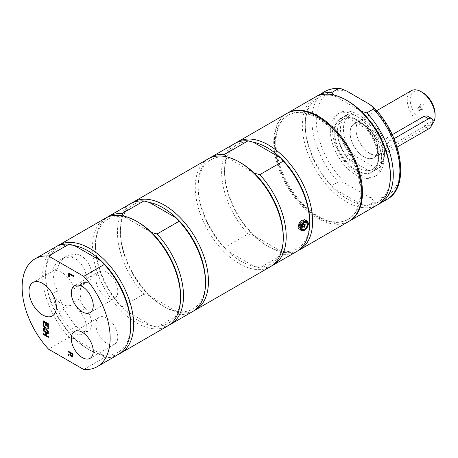 <?xml version="1.0" encoding="UTF-8"?>
<svg xmlns="http://www.w3.org/2000/svg" width="458" height="458" viewBox="0 0 458 458"><rect width="100%" height="100%" fill="white"/><g stroke="black" fill="none" stroke-linecap="round" stroke-linejoin="round"><path stroke-width="0.34" stroke-dasharray="2.29 1.72" d="M275.956 142.524A60.13 34.716 60 0 1 288.408 114.998A60.13 34.716 60 0 1 348.538 149.714A60.13 34.716 60 0 1 348.532 219.142A60.13 34.716 60 0 1 302.2 203.031A60.13 34.716 60 0 1 275.956 142.524M275.224 142.948A60.13 34.716 -120 0 0 301.467 203.455A60.13 34.716 -120 0 0 347.799 219.565A60.13 34.716 -120 0 0 347.799 150.138A60.13 34.716 -120 0 0 287.676 115.422A60.13 34.716 -120 0 0 275.224 142.948M76.125 254.081A15.561 8.983 60 0 1 89.791 266.201A15.561 8.983 60 0 1 88.56 281.756A15.561 8.983 60 0 1 85.428 282.483A17.633 10.179 -120 0 0 81.879 283.302A17.633 10.179 -120 0 0 79.629 285.557A19.328 11.158 60 0 1 79.629 298.811A17.633 10.179 -120 0 0 85.428 308.583A15.561 8.983 60 0 1 88.56 330.888A15.561 8.983 60 0 1 76.125 326.239A48.754 28.15 60 0 1 57.622 290.704A19.328 11.158 60 0 1 57.559 268.285A19.328 11.158 60 0 1 57.622 268.251A48.754 28.15 60 0 1 66.318 256.348A48.754 28.15 60 0 1 76.125 254.081L70.647 257.247A15.561 8.983 60 0 1 84.306 269.367A15.561 8.983 60 0 1 83.075 284.922A15.561 8.983 60 0 1 79.944 285.649A17.633 10.179 -120 0 0 76.394 286.468A17.633 10.179 -120 0 0 74.144 288.723L79.629 285.557M106.834 318.098A15.509 8.954 60 0 1 116.967 331.764A15.509 8.954 60 0 1 114.592 344.193A15.509 8.954 60 0 1 99.083 335.239A15.509 8.954 60 0 1 99.083 317.331A15.509 8.954 60 0 1 106.834 318.098M106.834 272.361A15.509 8.954 60 0 1 116.967 286.027A15.509 8.954 60 0 1 114.592 298.45A15.509 8.954 60 0 1 99.083 289.502A15.509 8.954 60 0 1 99.083 271.594A15.509 8.954 60 0 1 106.834 272.361M330.332 130.582A36.308 20.959 -120 0 0 346.179 167.118A36.308 20.959 -120 0 0 374.157 176.845A36.308 20.959 -120 0 0 381.674 160.226A36.308 20.959 -120 0 0 365.827 123.683A36.308 20.959 -120 0 0 337.849 113.956A36.308 20.959 -120 0 0 330.332 130.582M334.037 132.717A31.07 17.936 60 0 1 340.471 118.496A31.07 17.936 60 0 1 364.413 126.82A31.07 17.936 60 0 1 377.97 158.084A31.07 17.936 60 0 1 371.541 172.305A31.07 17.936 60 0 1 347.599 163.981A31.07 17.936 60 0 1 334.037 132.717M397.086 147.092L390.353 150.98A6.223 3.595 -60 0 1 387.245 151.289L383.071 148.879L382.138 146.234L383.214 141.373L385.974 138.287L392.231 134.675M387.245 151.289A6.223 3.595 -60 0 1 386.289 146.297A6.223 3.595 -60 0 1 390.353 140.812L394.017 138.7M383.214 141.373A19.499 11.261 -120 0 0 373.528 124.233A19.499 11.261 -120 0 0 360.068 120.534A19.499 11.261 -120 0 0 360.068 143.056A19.499 11.261 -120 0 0 379.567 154.317A19.499 11.261 -120 0 0 383.214 148.947L385.974 148.449L390.353 150.98M385.974 148.449L424.119 126.425C427.033 124.725 428.74 122.32 429.232 119.217L428.465 116.91L427.589 116.166M350.072 132.803A19.625 11.33 -120 0 0 358.637 152.548A19.625 11.33 -120 0 0 373.762 157.81A19.625 11.33 -120 0 0 373.762 135.15A19.625 11.33 -120 0 0 354.137 123.82A19.625 11.33 -120 0 0 350.072 132.803M350.061 132.809A19.625 11.33 60 0 1 354.126 123.826A19.625 11.33 60 0 1 363.938 124.799A19.625 11.33 60 0 1 377.81 148.833A19.625 11.33 60 0 1 373.745 157.815A19.625 11.33 60 0 1 358.625 152.56A19.625 11.33 60 0 1 350.061 132.809M368.661 129.98A29.043 16.769 -120 0 0 358.082 120.488A29.043 16.769 -120 0 0 347.502 117.769L346.368 115.462L349.34 113.744L353.444 114.42L374.455 126.551L375.623 128.921L372.652 130.633L368.661 129.98L347.502 117.769A29.043 16.769 -120 0 0 337.54 132.345A29.043 16.769 -120 0 0 347.502 158.422A29.043 16.769 -120 0 0 368.661 170.639L372.652 171.292L375.623 169.575L374.455 167.21L353.444 155.073L349.34 154.403L346.368 156.115L347.502 158.422L368.661 170.639A29.043 16.769 -120 0 0 378.617 156.058A29.043 16.769 -120 0 0 368.661 129.98M346.368 115.462A31.07 17.936 -120 0 0 343.975 116.469A31.07 17.936 -120 0 0 337.54 130.69A31.07 17.936 -120 0 0 346.368 156.115M349.34 113.744A31.07 17.936 -120 0 0 346.946 114.758A31.07 17.936 -120 0 0 349.34 154.403M353.444 114.42A28.991 16.74 -120 0 0 353.444 155.073M374.455 167.21A28.991 16.74 -120 0 0 384.451 152.651A28.991 16.74 -120 0 0 374.455 126.551M375.623 169.575A31.07 17.936 -120 0 0 378.016 168.567A31.07 17.936 -120 0 0 384.451 154.346A31.07 17.936 -120 0 0 375.623 128.921M372.652 171.292A31.07 17.936 -120 0 0 375.045 170.284A31.07 17.936 -120 0 0 372.652 130.633M378.617 157.712A31.07 17.936 -120 0 0 356.65 119.658A31.07 17.936 -120 0 0 341.118 118.124A31.07 17.936 -120 0 0 341.118 153.997A31.07 17.936 -120 0 0 372.182 171.933A31.07 17.936 -120 0 0 378.617 157.712L378.617 156.058M377.741 148.776A19.499 11.261 -120 0 0 369.228 129.15A19.499 11.261 -120 0 0 354.2 123.923A19.499 11.261 -120 0 0 354.2 146.446A19.499 11.261 -120 0 0 373.699 157.701A19.499 11.261 -120 0 0 377.741 148.776M419.551 110.069A1.66 0.956 60 0 1 419.207 110.83A1.66 0.956 60 0 1 417.925 110.384A1.66 0.956 60 0 1 417.204 108.712A1.66 0.956 60 0 1 417.547 107.956A1.66 0.956 60 0 1 418.824 108.397A1.66 0.956 60 0 1 419.551 110.069M420.175 105.517A3.475 2.004 -120 0 0 423.507 110.092A3.475 2.004 -120 0 0 424.366 105.93A3.475 2.004 -120 0 0 420.335 104.596A3.475 2.004 -120 0 0 420.175 105.517M419.236 107.538A1.66 0.956 60 0 1 419.31 107.103A1.66 0.956 60 0 1 419.58 106.783A1.66 0.956 60 0 1 421.234 107.739A1.66 0.956 60 0 1 421.234 109.657A1.66 0.956 60 0 1 420.828 109.725A1.66 0.956 60 0 1 419.236 107.538M422.631 92.539A17.633 10.179 -120 0 0 410.162 99.735A17.633 10.179 -120 0 0 422.631 121.336A17.633 10.179 -120 0 0 435.1 114.134M432.495 123.689A19.711 11.381 60 0 1 431.018 124.851A19.711 11.381 60 0 1 411.307 113.469A19.711 11.381 60 0 1 411.307 90.713M383.363 141.459A19.711 11.381 -120 0 0 373.585 124.112A19.711 11.381 -120 0 0 359.965 120.357A19.711 11.381 -120 0 0 359.965 143.114A19.711 11.381 -120 0 0 379.671 154.495A19.711 11.381 -120 0 0 383.363 149.033M350.084 132.809A19.608 11.318 -120 0 0 363.95 156.825A19.608 11.318 -120 0 0 377.81 148.816A19.608 11.318 -120 0 0 363.95 124.805A19.608 11.318 -120 0 0 350.084 132.809M79.629 298.811L74.144 301.977A17.633 10.179 -120 0 0 79.944 311.749A15.561 8.983 60 0 1 83.075 334.054A15.561 8.983 60 0 1 70.647 329.405A48.754 28.15 60 0 1 52.138 293.87M52.395 293.727L57.622 290.704M57.622 268.251L52.138 271.417A48.754 28.15 60 0 1 60.834 259.514A48.754 28.15 60 0 1 70.647 257.247M286.989 113.384A62.242 35.936 -120 0 0 287.349 185.038A62.242 35.936 -120 0 0 349.225 221.18M361.316 111.346L334.306 95.751L333.636 94.983M347.811 101.006A60.164 34.739 -120 0 0 334.306 95.751A60.164 34.739 -120 0 0 305.268 125.566A60.164 34.739 -120 0 0 334.306 188.919L361.316 204.514L366.869 206.026L373.47 202.213C373.694 200.226 372.222 198.532 369.062 197.123L347.101 184.448C344.668 182.622 341.731 181.774 338.29 181.9L331.689 185.713L334.306 188.919A60.164 34.739 -120 0 0 361.316 204.514A60.164 34.739 -120 0 0 390.353 174.693M366.869 206.026A62.242 35.936 -120 0 0 378.898 203.97M316.724 96.289A62.242 35.936 -120 0 0 305.268 123.872A62.242 35.936 -120 0 0 331.689 185.713M383.752 159.023A36.308 20.959 -120 0 0 367.906 122.486A36.308 20.959 -120 0 0 339.928 112.76A36.308 20.959 -120 0 0 339.928 154.684A36.308 20.959 -120 0 0 376.236 175.643A36.308 20.959 -120 0 0 383.752 159.023M315.224 97.073A62.242 35.936 -120 0 0 315.224 168.945A62.242 35.936 -120 0 0 377.466 204.881M300.929 229.842A5.708 3.292 120 0 0 306.368 222.336A5.708 3.292 120 0 0 306.116 220.859M306.018 220.641A5.708 3.292 120 0 0 305.188 219.726A5.708 3.292 120 0 0 299.48 223.017A5.708 3.292 120 0 0 299.48 229.607A5.708 3.292 120 0 0 300.786 229.859M303.665 227.844A5.187 2.994 -60 0 1 299.738 229.155A5.187 2.994 -60 0 1 299.738 223.166A5.187 2.994 -60 0 1 304.925 220.172A5.187 2.994 -60 0 1 303.665 227.844M309.671 221.277A60.164 34.739 60 0 1 280.628 251.099A60.164 34.739 60 0 1 267.123 245.843A60.164 34.739 60 0 1 267.123 245.837A60.164 34.739 60 0 1 253.618 235.504L248.07 233.992L224.597 247.543L227.214 250.749L254.224 266.344L259.778 267.856L283.25 254.299L280.628 251.099L253.618 235.504A60.164 34.739 60 0 1 224.58 172.151A60.164 34.739 60 0 1 253.618 142.335M283.262 236.523A60.164 34.739 60 0 1 254.224 266.344A60.164 34.739 60 0 1 240.719 261.089A60.164 34.739 60 0 1 227.214 250.749A60.164 34.739 60 0 1 198.177 187.396A60.164 34.739 60 0 1 227.214 157.581L226.544 156.813M254.224 173.176L227.214 157.581A60.164 34.739 60 0 1 240.719 162.836M234.536 143.657A62.242 35.936 -120 0 0 248.07 233.992M283.25 254.299A62.242 35.936 -120 0 0 296.778 251.465M224.597 247.543A62.242 35.936 60 0 1 198.177 185.702A62.242 35.936 60 0 1 209.632 158.119M298.21 250.555A62.242 35.936 60 0 1 268.594 246.69A62.242 35.936 60 0 1 268.594 246.685A62.242 35.936 60 0 1 224.58 170.456A62.242 35.936 60 0 1 236.042 142.873M267.123 245.843L268.594 246.69L267.123 245.837M208.132 158.903A62.242 35.936 -120 0 0 195.24 187.396A62.242 35.936 -120 0 0 239.253 263.625A62.242 35.936 -120 0 0 270.375 266.711M271.806 265.8A62.242 35.936 60 0 1 259.778 267.856M286.616 113.59A62.242 35.936 -120 0 0 273.729 142.083A62.242 35.936 -120 0 0 300.895 204.72A62.242 35.936 -120 0 0 348.859 221.397M119.235 353.891A62.242 35.936 60 0 1 89.613 350.021A62.242 35.936 60 0 1 45.605 273.792A62.242 35.936 60 0 1 57.061 246.204M130.69 324.608A60.164 34.739 60 0 1 101.653 354.429A60.164 34.739 60 0 1 88.148 349.173A60.164 34.739 60 0 1 74.643 338.834A60.164 34.739 60 0 1 45.605 275.481A60.164 34.739 60 0 1 74.643 245.665M83.734 369.491L104.269 357.635L101.653 354.429L74.643 338.834L69.089 337.323L48.554 349.179M55.561 246.994A62.242 35.936 -120 0 0 69.089 337.323M104.269 357.635A62.242 35.936 -120 0 0 117.803 354.795M52.138 271.417A19.328 11.158 60 0 1 74.144 288.723M74.144 301.977A19.328 11.158 60 0 1 71.402 304.925A19.328 11.158 60 0 1 61.738 303.969A19.328 11.158 60 0 1 53.769 296.406M46.441 332.577L46.441 335.308L48.456 336.47L48.308 337.174M43.321 330.155L48.456 332.955L48.308 333.653M43.321 333.676L45.834 334.958M68.832 273.06L73.967 275.859L73.818 276.563M69.439 274.033L69.439 276.678M46.447 328.867L48.456 331.466L48.308 332.124M43.321 324.968L45.892 328.06L48.456 327.71L48.308 328.632M43.321 328.518L45.371 328.191M43.172 320.766L48.456 323.646L48.308 327.27M46.441 323.274L46.292 325.913M43.928 321.819L43.928 324.739M68.099 354.481L70.143 353.748M68.099 351.051L73.234 353.845L72.707 356.914M70.709 353.175L70.979 355.093L71.786 355.895L72.467 355.918M194.055 310.69A62.242 35.936 60 0 1 164.433 306.82A62.242 35.936 60 0 1 120.425 230.592A62.242 35.936 60 0 1 131.881 203.009M105.437 218.191A62.242 35.936 -120 0 0 92.55 246.685A62.242 35.936 -120 0 0 119.715 309.322A62.242 35.936 -120 0 0 167.68 325.999M138.03 222.124A60.164 34.739 -120 0 0 124.519 216.869A60.164 34.739 -120 0 0 95.482 246.685A60.164 34.739 -120 0 0 124.519 310.037A60.164 34.739 -120 0 0 151.535 325.632A60.164 34.739 -120 0 0 180.572 295.811M149.463 202.47A60.164 34.739 -120 0 0 120.425 232.286A60.164 34.739 -120 0 0 149.463 295.639A60.164 34.739 -120 0 0 162.968 305.978A60.164 34.739 -120 0 0 176.473 311.234A60.164 34.739 -120 0 0 205.51 281.412M130.381 203.793A62.242 35.936 -120 0 0 143.909 294.128L121.902 306.831L124.519 310.037L151.535 325.632L157.083 327.144L179.089 314.434A62.242 35.936 -120 0 0 192.618 311.6M151.535 232.464L124.519 216.869L123.855 216.107M121.902 306.831A62.242 35.936 60 0 1 95.482 244.99A62.242 35.936 60 0 1 106.943 217.407M169.111 325.094A62.242 35.936 60 0 1 157.083 327.144M179.089 314.434L176.473 311.234L149.463 295.639L143.909 294.128M303.477 226.075A1.609 0.927 120 0 0 303.998 223.796A1.609 0.927 120 0 0 303.872 223.693A1.609 0.927 120 0 0 302.263 224.62A1.609 0.927 120 0 0 302.263 226.481A1.609 0.927 120 0 0 302.417 226.538A1.609 0.927 120 0 0 303.477 226.075M300.757 224.506L299.549 224.912C299.051 223.389 299.584 222.456 301.158 222.13L300.757 224.506M302.893 225.737A1.609 0.927 -60 0 1 301.679 226.143A1.609 0.927 -60 0 1 301.547 226.04A1.609 0.927 -60 0 1 301.679 224.288A1.609 0.927 -60 0 1 303.127 223.298A1.609 0.927 -60 0 1 303.288 223.361A1.609 0.927 -60 0 1 302.893 225.737M305.268 222.972A4.151 2.393 120 0 0 304.41 221.071A4.151 2.393 120 0 0 300.259 223.47A4.151 2.393 120 0 0 300.259 228.261A4.151 2.393 120 0 0 303.459 227.145A4.151 2.393 120 0 0 305.268 222.972M303.293 226.956A3.733 2.158 -60 0 1 300.465 227.901A3.733 2.158 -60 0 1 300.465 223.59A3.733 2.158 -60 0 1 304.204 221.432A3.733 2.158 -60 0 1 303.293 226.956M302.12 226.275A3.733 2.158 -60 0 1 299.292 227.22A3.733 2.158 -60 0 1 299.292 222.909A3.733 2.158 -60 0 1 303.03 220.756A3.733 2.158 -60 0 1 302.12 226.275M302.223 226.533A4.151 2.393 -60 0 1 299.085 227.58A4.151 2.393 -60 0 1 299.085 222.788A4.151 2.393 -60 0 1 303.236 220.395A4.151 2.393 -60 0 1 304.095 222.296A4.151 2.393 -60 0 1 302.223 226.533M385.974 138.287L390.353 140.812M424.119 126.425L428.499 128.956M85.428 308.583L79.944 311.749M76.125 326.239L70.647 329.405M373.47 202.213A62.242 35.936 -120 0 0 386.999 199.373M324.762 91.571A62.242 35.936 -120 0 0 338.29 181.9M369.062 197.123A59.128 34.138 -120 0 0 399.891 168.344A59.128 34.138 -120 0 0 369.062 103.955M347.101 91.279A59.128 34.138 -120 0 0 316.272 120.065A59.128 34.138 -120 0 0 347.101 184.448M85.428 282.483L79.944 285.649M308.057 223.819A5.187 2.994 -60 0 1 305.721 229.029A5.187 2.994 -60 0 1 304.461 230.042M288.408 114.998L287.676 115.422M348.532 219.142L347.799 219.565M337.54 132.345L337.54 130.69M346.946 114.758L343.975 116.469M384.451 152.651L384.451 154.346M378.016 168.567L375.045 170.284M358.082 120.488L356.65 119.658M341.118 118.124L340.471 118.496M372.182 171.933L371.541 172.305M360.068 120.534L354.2 123.923M379.567 154.317L373.699 157.701M423.507 110.092L420.828 109.725M420.335 104.596L419.31 107.103M419.58 106.783L417.547 107.956M421.234 109.657L419.207 110.83M376.648 110.722L359.965 120.357M431.018 124.851L379.671 154.495M88.56 330.888L83.075 334.054M66.318 256.348L60.834 259.514M305.268 125.566L305.268 123.872M339.928 112.76L337.849 113.956M376.236 175.643L374.157 176.845M299.48 229.607L301.587 230.821M305.188 219.726L307.261 220.922M198.177 187.396L198.177 185.702M224.58 172.151L224.58 170.456M114.592 298.456L90.031 312.631M99.083 271.594L74.528 285.769M114.592 344.193L90.031 358.368M99.083 317.331L74.528 331.506M88.148 349.173L89.613 350.021M45.605 275.481L45.605 273.792M57.559 268.285L33.005 282.46M52.332 315.94L71.402 304.925M88.56 281.756L83.075 284.922M81.879 283.302L76.394 286.468M162.968 305.978L164.433 306.82M120.425 232.286L120.425 230.592M95.482 246.685L95.482 244.99M302.417 226.538A1.66 1.66 0 0 0 302.732 226.578M305.778 220.664L304.925 220.172M300.734 229.727L299.738 229.155M304.604 224.122L303.872 223.693M302.996 226.905L302.263 226.481M303.288 223.361L301.158 222.13M301.679 226.143L299.549 224.912M303.127 223.298A1.66 1.66 0 0 0 301.553 226.04M304.204 221.432L303.03 220.756M300.465 227.901L299.292 227.22M299.085 227.58L300.259 228.261M303.236 220.395L304.41 221.071"/><path stroke-width="0.69" d="M392.231 134.675L424.119 116.263L428.499 118.794A6.223 3.595 -60 0 1 431.608 118.485A6.223 3.595 -60 0 1 432.564 123.471A6.223 3.595 -60 0 1 428.499 128.956L397.086 147.092M394.017 138.7L428.499 118.794M431.608 118.485L426.902 115.868L424.119 116.263M435.1 115.828L435.1 114.134A17.633 10.179 -120 0 0 422.631 92.539L421.165 91.692A19.711 11.381 60 0 1 435.1 115.828A19.711 11.381 60 0 1 432.495 123.689M376.648 110.722L411.307 90.713A19.711 11.381 60 0 1 421.165 91.692M53.769 296.406A19.328 11.158 60 0 1 52.138 293.87L52.395 293.727M349.225 221.18A62.242 35.936 -120 0 0 349.591 220.974A62.242 35.936 -120 0 0 362.484 192.48A62.242 35.936 -120 0 0 335.313 129.843A62.242 35.936 -120 0 0 287.349 113.166A62.242 35.936 -120 0 0 286.989 113.384M333.636 94.983L331.689 92.545L338.565 88.612L340.998 88.675L347.101 91.279L369.062 103.955L372.955 106.737L373.831 108.002L373.585 108.964L366.869 112.857L361.316 111.346A60.164 34.739 -120 0 0 347.811 101.006L346.345 100.159A62.242 35.936 -120 0 0 315.224 97.073L287.349 113.166M349.591 220.974L377.466 204.881A62.242 35.936 -120 0 0 390.353 176.387L390.353 174.693A60.164 34.739 -120 0 0 361.316 111.346M378.898 203.97A62.242 35.936 -120 0 0 380.398 203.186A62.242 35.936 -120 0 0 366.869 112.857M331.689 92.545A62.242 35.936 -120 0 0 318.161 95.384A62.242 35.936 -120 0 0 316.724 96.289M390.353 176.387A62.242 35.936 -120 0 0 346.345 100.159M304.347 221.168L307.295 220.939L308.572 223.607C307.352 228.691 305.028 231.095 301.587 230.821C299.629 227.981 300.551 224.764 304.347 221.168M226.544 156.813L224.597 154.375L248.07 140.824L253.618 142.335A60.164 34.739 60 0 1 280.628 157.93L283.25 161.13L259.778 174.681L254.224 173.176A60.164 34.739 60 0 1 283.262 236.523L283.262 238.217A62.242 35.936 -120 0 0 239.253 161.989A62.242 35.936 -120 0 0 208.132 158.903L133.312 202.104A62.242 35.936 60 0 1 178.402 215.878A62.242 35.936 60 0 1 195.555 309.906A62.242 35.936 60 0 1 194.055 310.69M253.618 142.335L280.628 157.93A60.164 34.739 60 0 1 309.671 221.277L309.671 222.972A62.242 35.936 -120 0 0 283.25 161.13M239.253 161.989L240.719 162.836A60.164 34.739 60 0 1 254.224 173.176M248.07 140.824A62.242 35.936 -120 0 0 234.536 143.657L211.064 157.209A62.242 35.936 60 0 1 224.597 154.375M259.778 174.681A62.242 35.936 60 0 1 273.306 265.016L296.778 251.465A62.242 35.936 -120 0 0 309.671 222.972M209.632 158.119A62.242 35.936 60 0 1 211.064 157.209M236.042 142.873A62.242 35.936 60 0 1 237.473 141.963A62.242 35.936 60 0 1 299.715 177.899A62.242 35.936 60 0 1 299.715 249.77A62.242 35.936 60 0 1 298.21 250.555M195.555 309.906L270.375 266.711A62.242 35.936 -120 0 0 283.262 238.217M273.306 265.016A62.242 35.936 60 0 1 271.806 265.8M299.715 249.77L348.859 221.397A62.242 35.936 -120 0 0 348.859 149.526A62.242 35.936 -120 0 0 286.616 113.59L237.473 141.963M70.561 353.954L70.83 355.179L71.637 355.981L72.318 355.998L72.496 354.377L70.561 353.261L70.561 353.954M71.786 355.895L72.467 355.918L72.639 354.292L70.561 353.261M82.28 286.536A15.509 8.954 60 0 1 92.413 300.202A15.509 8.954 60 0 1 90.031 312.631A15.509 8.954 60 0 1 82.28 311.864A15.509 8.954 60 0 1 72.146 298.198A15.509 8.954 60 0 1 74.522 285.769A15.509 8.954 60 0 1 82.28 286.536M82.28 332.273A15.509 8.954 60 0 1 92.413 345.939A15.509 8.954 60 0 1 90.031 358.368A15.509 8.954 60 0 1 82.28 357.601A15.509 8.954 60 0 1 72.146 343.935A15.509 8.954 60 0 1 74.522 331.506A15.509 8.954 60 0 1 82.28 332.273M57.061 246.204A62.242 35.936 60 0 1 58.492 245.299A62.242 35.936 60 0 1 106.456 261.97A62.242 35.936 60 0 1 133.627 324.608A62.242 35.936 60 0 1 120.735 353.101A62.242 35.936 60 0 1 119.235 353.891M74.643 245.665A60.164 34.739 60 0 1 101.653 261.26A60.164 34.739 60 0 1 130.69 324.608L130.69 326.302A62.242 35.936 -120 0 0 104.269 264.466L83.734 276.323L48.554 256.011L69.089 244.154L74.643 245.665L101.653 261.26L104.269 264.466M69.089 244.154A62.242 35.936 -120 0 0 55.561 246.994L35.02 258.85A62.242 35.936 -120 0 0 48.554 349.179L83.734 369.491A62.242 35.936 -120 0 0 97.262 366.652A62.242 35.936 -120 0 0 83.734 276.323M97.262 366.652L117.803 354.795A62.242 35.936 -120 0 0 130.69 326.302M48.554 256.011A62.242 35.936 -120 0 0 35.02 258.85M42.668 314.978A19.328 11.158 60 0 1 30.045 297.952A19.328 11.158 60 0 1 33.005 282.46A19.328 11.158 60 0 1 52.332 293.618A19.328 11.158 60 0 1 52.332 315.934A19.328 11.158 60 0 1 42.668 314.978M43.172 334.38L43.172 333.59L45.685 335.038L45.685 332.313L43.172 330.859L43.172 330.075L48.308 333.035L48.308 333.825L46.292 332.663L46.292 335.393L48.308 336.556L48.308 337.34L43.172 334.38L43.321 333.676M73.818 276.729L69.29 274.119L69.29 276.764L68.683 276.414L68.683 272.979L73.818 275.939L73.818 276.729M43.172 329.439L43.172 328.535L45.222 328.277L43.172 325.621L43.172 324.774L45.743 328.146L48.308 327.796L48.308 328.701L46.298 328.953L48.308 331.552L48.308 332.405L45.777 329.09L43.172 329.439L43.321 328.518M46.292 326.079L45.685 325.73L45.685 323.005L43.779 321.905L43.779 324.825L43.172 324.476L43.172 320.766L48.308 323.732L48.308 327.441L47.701 327.086L47.701 324.167L46.292 323.354L46.292 326.079M72.816 356.811L71.688 356.834L70.183 354.732L67.95 355.551L67.95 354.532L69.994 353.834L69.994 352.929L67.95 351.75L67.95 350.965L73.085 353.931L72.639 356.959M48.308 337.174L43.321 334.294M48.308 333.653L46.292 332.663M45.685 335.038L45.834 332.227L43.321 330.773L43.321 330.155M68.683 276.414L68.832 273.06M69.29 276.592L68.832 276.329M69.29 274.119L73.818 276.563M48.308 332.124L45.926 329.004L43.321 329.354M48.308 328.632L46.298 328.953M45.222 328.277L43.321 324.968M48.308 327.27L47.85 327.006L47.85 324.081L46.292 323.354M43.172 324.476L43.321 320.852M43.779 324.659L43.321 324.39M43.779 321.905L45.685 323.005M45.685 325.73L45.834 322.919M46.292 325.913L45.834 325.644M67.95 355.551L68.099 354.481M69.994 353.834L70.143 352.849L68.099 351.67L68.099 351.051M70.183 354.732L68.099 355.465M72.959 356.725L71.837 356.748L70.332 354.647M131.881 203.009A62.242 35.936 60 0 1 133.312 202.104M120.735 353.101L167.68 325.999A62.242 35.936 -120 0 0 180.572 297.505A62.242 35.936 -120 0 0 136.558 221.277A62.242 35.936 -120 0 0 122.589 215.838A62.242 35.936 -120 0 0 105.437 218.191L58.492 245.299M180.572 297.505L180.572 295.811A60.164 34.739 -120 0 0 151.535 232.464A60.164 34.739 -120 0 0 138.03 222.124L136.558 221.277M205.51 283.107A62.242 35.936 -120 0 0 179.089 221.266L157.083 233.975A62.242 35.936 60 0 1 170.616 324.304L192.618 311.6A62.242 35.936 -120 0 0 205.51 283.107L205.51 281.412A60.164 34.739 -120 0 0 176.473 218.065A60.164 34.739 -120 0 0 149.463 202.47L143.909 200.959A62.242 35.936 -120 0 0 130.381 203.793L108.374 216.502A62.242 35.936 60 0 1 121.902 213.663L143.909 200.959M123.855 216.107L121.902 213.663M106.943 217.407A62.242 35.936 60 0 1 108.374 216.502M170.616 324.304A62.242 35.936 60 0 1 169.111 325.094M157.083 233.975L151.535 232.464M149.463 202.47L176.473 218.065L179.089 221.266M305.543 228.353A3.945 2.279 -60 0 1 301.782 227.036A3.945 2.279 -60 0 1 306.276 222.416A3.945 2.279 -60 0 1 305.543 228.353M304.215 226.498A1.609 0.927 -60 0 1 302.996 226.905A1.609 0.927 -60 0 1 302.996 225.05A1.609 0.927 -60 0 1 304.604 224.122A1.609 0.927 -60 0 1 304.215 226.498M372.955 106.737C401.494 134.463 411.072 186.835 386.999 199.373A62.242 35.936 -120 0 0 373.47 109.044M338.29 88.732A62.242 35.936 -120 0 0 324.762 91.571L318.161 95.384M304.461 230.042A5.187 2.994 -60 0 1 301.793 230.345A5.187 2.994 -60 0 1 301.793 224.351A5.187 2.994 -60 0 1 306.98 221.357A5.187 2.994 -60 0 1 308.057 223.819M305.812 228.989A4.981 2.874 -60 0 1 301.055 227.328A4.981 2.874 -60 0 1 306.74 221.495A4.981 2.874 -60 0 1 305.812 228.989M386.999 199.373L380.398 203.186M339.991 88.514C334.351 87.993 329.273 89.012 324.762 91.571M302.732 226.578A1.66 1.66 0 0 0 304.192 224.054M300.734 229.727L301.793 230.345C302.927 230.941 304.267 230.506 305.812 229.046C308.417 224.952 308.806 222.388 306.98 221.357L305.778 220.664"/></g></svg>
